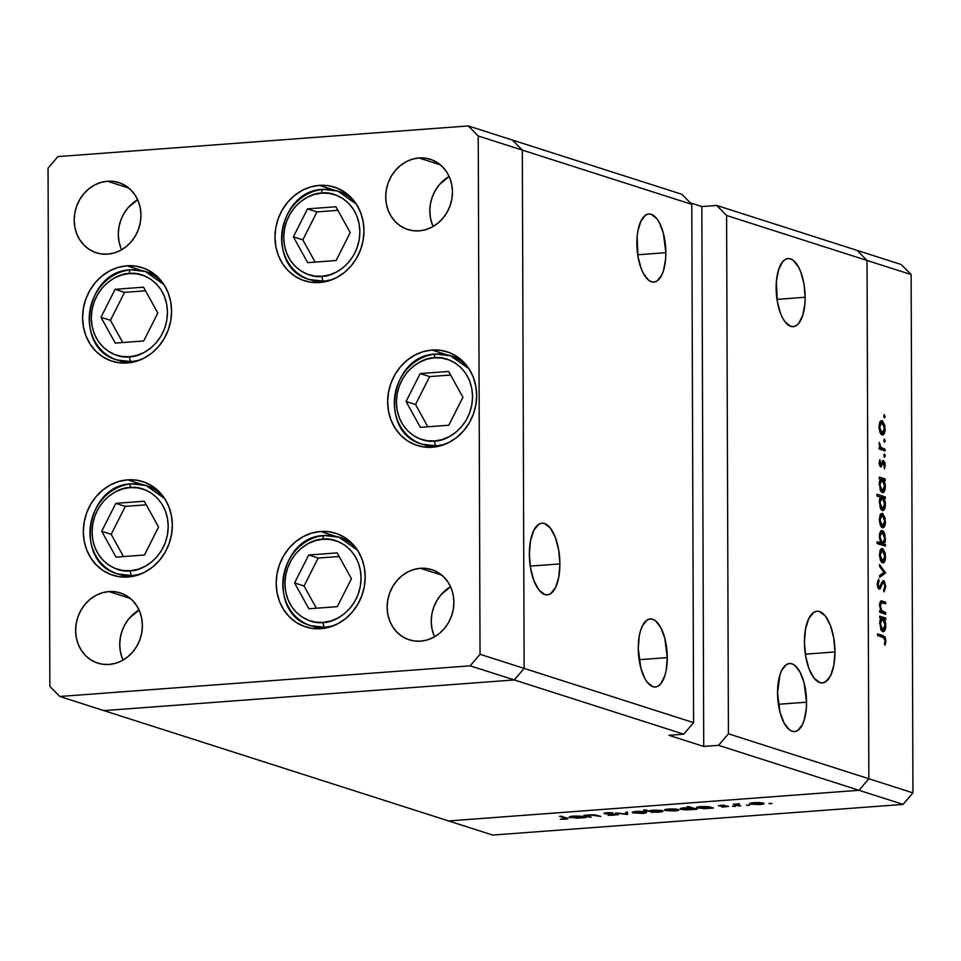 <?xml version="1.0" encoding="UTF-8"?>
<svg xmlns="http://www.w3.org/2000/svg" width="961" height="961" viewBox="0 0 961 961"><rect width="100%" height="100%" fill="white"/><g stroke="black" fill="none" stroke-linecap="round" stroke-linejoin="round"><path stroke-width="1.44" d="M127.657 479.839A49.155 44.002 107.8 0 1 142.817 481.605A49.155 44.002 107.8 0 1 171.683 533.547A49.155 44.002 107.8 0 1 127.993 577.02L119.308 576.732L110.947 574.594L103.235 570.678L96.472 565.14L90.911 558.185L86.778 550.088L84.208 541.163L83.319 531.745L84.148 522.207L86.646 512.898L90.73 504.201L96.232 496.417L102.959 489.87L110.635 484.8L118.972 481.413L127.657 479.839L136.342 480.116L144.691 482.266L152.403 486.182L159.166 491.72L164.727 498.663L168.872 506.759L171.43 515.685L172.319 525.102L171.502 534.64L169.004 543.95L164.92 552.659L159.406 560.431L152.691 566.978L145.015 572.047L136.666 575.435L127.993 577.02A49.155 44.002 107.8 0 1 112.833 575.243A49.155 44.002 107.8 0 1 83.967 523.301A49.155 44.002 107.8 0 1 127.657 479.839L142.348 484.536L127.657 479.839M126.912 265.813A49.155 44.002 107.8 0 1 142.06 267.578A49.155 44.002 107.8 0 1 170.938 319.52A49.155 44.002 107.8 0 1 127.248 362.994L118.563 362.705L110.203 360.567L102.491 356.651L95.728 351.113L90.166 344.158L86.022 336.074L83.463 327.148L82.574 317.731L83.403 308.181L85.901 298.883L89.986 290.174L95.487 282.402L102.214 275.855L109.89 270.786L118.227 267.398L126.912 265.813L135.597 266.101L143.946 268.239L151.658 272.155L158.421 277.693L163.983 284.648L168.127 292.733L170.686 301.658L171.575 311.076L170.758 320.626L168.259 329.923L164.175 338.632L158.661 346.416L151.946 352.963L144.258 358.021L135.921 361.408L127.248 362.994A49.155 44.002 107.8 0 1 112.089 361.228A49.155 44.002 107.8 0 1 83.211 309.286A49.155 44.002 107.8 0 1 126.912 265.813L141.591 270.521L126.912 265.813M319.304 185.365A49.155 44.002 107.8 0 1 334.464 187.131A49.155 44.002 107.8 0 1 363.342 239.073A49.155 44.002 107.8 0 1 319.641 282.546L310.968 282.258L302.607 280.119L294.895 276.203L288.132 270.666L282.57 263.722L278.426 255.626L275.867 246.701L274.978 237.283L275.795 227.733L278.294 218.435L282.378 209.726L287.892 201.954L294.607 195.407L302.295 190.338L310.631 186.951L319.304 185.365L327.989 185.653L336.35 187.791L344.062 191.707L350.825 197.245L356.387 204.2L360.531 212.297L363.09 221.222L363.979 230.628L363.162 240.178L360.651 249.476L356.567 258.185L351.065 265.969L344.338 272.516L336.662 277.573L328.326 280.96L319.641 282.546A49.155 44.002 107.8 0 1 304.493 280.78A49.155 44.002 107.8 0 1 275.615 228.838A49.155 44.002 107.8 0 1 319.304 185.365L333.996 190.074L319.304 185.365M431.994 350.056A49.155 44.002 107.8 0 1 447.141 351.834A49.155 44.002 107.8 0 1 476.019 403.776A49.155 44.002 107.8 0 1 432.33 447.237L423.645 446.961L415.284 444.811L407.572 440.895L400.809 435.357L395.247 428.414L391.115 420.317L388.544 411.392L387.655 401.974L388.484 392.436L390.983 383.127L395.067 374.418L400.569 366.646L407.296 360.099L414.972 355.029L423.308 351.642L431.994 350.056L440.679 350.345L449.027 352.483L456.739 356.399L463.502 361.937L469.064 368.892L473.208 376.988L475.767 385.914L476.656 395.331L475.839 404.869L473.341 414.179L469.256 422.876L463.743 430.66L457.028 437.207L449.34 442.264L441.003 445.664L432.33 447.237A49.155 44.002 107.8 0 1 417.17 445.472A49.155 44.002 107.8 0 1 388.292 393.529A49.155 44.002 107.8 0 1 431.994 350.056L446.673 354.765L431.994 350.056M320.518 531.493A49.155 44.002 107.8 0 1 335.677 533.271A49.155 44.002 107.8 0 1 364.543 585.213A49.155 44.002 107.8 0 1 320.854 628.674L312.169 628.398L303.808 626.248L296.108 622.344L289.333 616.794L283.783 609.851L279.639 601.754L277.068 592.829L276.179 583.411L277.008 573.873L279.507 564.563L283.591 555.854L289.093 548.082L295.82 541.536L303.496 536.466L311.832 533.079L320.518 531.493L329.203 531.781L337.563 533.92L345.263 537.836L352.026 543.385L357.588 550.329L361.732 558.425L364.303 567.35L365.192 576.768L364.363 586.306L361.865 595.616L357.78 604.325L352.267 612.097L345.552 618.644L337.876 623.713L329.539 627.101L320.854 628.674A49.155 44.002 107.8 0 1 305.694 626.908A49.155 44.002 107.8 0 1 276.828 574.966A49.155 44.002 107.8 0 1 320.518 531.493L335.209 536.202L320.518 531.493M107.452 181.245A36.866 32.998 107.8 0 1 118.816 182.566A36.866 32.998 107.8 0 1 140.474 221.523A36.866 32.998 107.8 0 1 107.704 254.124L101.181 253.92L94.923 252.311L89.133 249.367L84.063 245.223L79.895 240.01L76.784 233.931L74.862 227.24L74.201 220.177L74.814 213.018L76.688 206.038L79.751 199.516L83.883 193.678L88.929 188.776L94.683 184.968L100.941 182.434L107.452 181.245L113.963 181.461L120.233 183.058L126.011 186.002L131.08 190.158L135.249 195.371L138.36 201.438L140.282 208.129L140.955 215.192L140.33 222.351L138.456 229.331L135.393 235.865L131.261 241.691L126.227 246.605L120.461 250.401L114.215 252.947L107.704 254.124A36.866 32.998 107.8 0 1 96.328 252.803A36.866 32.998 107.8 0 1 74.682 213.847A36.866 32.998 107.8 0 1 107.452 181.245L128.834 188.092L107.452 181.245M420.389 568.287A36.866 32.998 107.8 0 1 431.753 569.621A36.866 32.998 107.8 0 1 453.412 608.577A36.866 32.998 107.8 0 1 420.642 641.179L414.131 640.963L407.86 639.353L402.07 636.422L397.001 632.266L392.833 627.053L389.722 620.986L387.8 614.283L387.139 607.232L387.751 600.072L389.625 593.093L392.689 586.558L396.821 580.732L401.866 575.819L407.62 572.023L413.879 569.477L420.389 568.287L426.9 568.504L433.171 570.113L438.949 573.044L444.018 577.201L448.198 582.414L451.298 588.48L453.22 595.183L453.892 602.235L453.268 609.394L451.394 616.373L448.331 622.908L444.198 628.734L439.165 633.647L433.399 637.443L427.152 639.99L420.642 641.179A36.866 32.998 107.8 0 1 409.266 639.846A36.866 32.998 107.8 0 1 387.619 600.889A36.866 32.998 107.8 0 1 420.389 568.287L441.784 575.134L420.389 568.287M418.948 157.976A36.866 32.998 107.8 0 1 430.324 159.298A36.866 32.998 107.8 0 1 451.97 198.254A36.866 32.998 107.8 0 1 419.212 230.856L412.689 230.64L406.431 229.042L400.641 226.099L395.572 221.943L391.403 216.73L388.292 210.663L386.37 203.972L385.709 196.909L386.322 189.749L388.196 182.77L391.259 176.235L395.391 170.409L400.437 165.496L406.191 161.7L412.449 159.154L418.948 157.976L425.471 158.181L431.729 159.79L437.519 162.721L442.589 166.878L446.757 172.091L449.868 178.169L451.79 184.86L452.451 191.924L451.838 199.083L449.964 206.05L446.901 212.585L442.769 218.423L437.723 223.324L431.969 227.132L425.711 229.667L419.212 230.856A36.866 32.998 107.8 0 1 407.836 229.535A36.866 32.998 107.8 0 1 386.19 190.578A36.866 32.998 107.8 0 1 418.948 157.976L440.342 164.824L418.948 157.976M108.881 591.568A36.866 32.998 107.8 0 1 120.245 592.889A36.866 32.998 107.8 0 1 141.904 631.845A36.866 32.998 107.8 0 1 109.134 664.447L102.623 664.231L96.352 662.634L90.574 659.69L85.493 655.534L81.325 650.321L78.213 644.254L76.291 637.563L75.631 630.5L76.243 623.341L78.117 616.361L81.18 609.839L85.313 604.001L90.358 599.087L96.112 595.291L102.371 592.745L108.881 591.568L115.392 591.772L121.663 593.381L127.441 596.325L132.51 600.469L136.69 605.682L139.789 611.761L141.711 618.452L142.384 625.515L141.76 632.674L139.886 639.654L136.822 646.176L132.69 652.014L127.657 656.928L121.891 660.724L115.644 663.258L109.134 664.447A36.866 32.998 107.8 0 1 97.77 663.126A36.866 32.998 107.8 0 1 76.111 624.169A36.866 32.998 107.8 0 1 108.881 591.568L130.276 598.415L108.881 591.568M524.141 668.412L522.328 150.108L512.405 140.054L468.295 125.927L57.9 156.595L48.05 168.127L49.864 686.43L59.786 696.485L470.181 665.829L480.032 654.285L478.23 135.994L468.295 125.927L681.854 194.29L691.788 204.357L693.59 722.648L480.032 654.285L470.181 665.829L514.291 679.944L524.141 668.412L522.328 150.108L512.405 140.054L522.328 150.108L478.23 135.994L691.788 204.357L522.328 150.108L512.405 140.054L681.854 194.29L691.788 204.357L693.59 722.648L524.141 668.412L522.328 150.108L524.141 668.412L514.291 679.944L524.141 668.412L480.032 654.285L478.23 135.994L468.295 125.927L57.9 156.595L48.05 168.127L49.864 686.43L59.786 696.485L103.884 710.611L514.291 679.944L470.181 665.829L59.786 696.485L103.884 710.611L514.291 679.944L683.739 734.192L693.59 722.648L683.739 734.192L514.291 679.944L524.141 668.412M120.894 248.058L118.972 241.355L118.299 234.304L118.924 227.144L120.798 220.165L123.861 213.63L127.981 207.804L137.639 199.732A36.866 32.998 -72.2 0 0 121.615 249.764M122.323 658.369L120.401 651.678L119.729 644.615L120.353 637.455L122.227 630.488L125.29 623.953L129.423 618.115L139.069 610.043A36.866 32.998 -72.2 0 0 123.044 660.087M432.402 224.778L430.48 218.087L429.807 211.024L430.42 203.864L432.306 196.885L435.357 190.362L439.489 184.524L449.135 176.452A36.866 32.998 -72.2 0 0 433.123 226.496M433.831 635.101L431.909 628.41L431.237 621.347L431.861 614.187L433.735 607.208L436.799 600.673L440.931 594.847L450.577 586.775A36.866 32.998 -72.2 0 0 434.552 636.807M636.855 243.397A34.14 14.319 -94.3 0 1 648.819 213.991A34.14 14.319 -94.3 0 1 665.865 252.683L637.696 254.785L665.865 252.683L663.354 233.151L659.318 222.556L656.795 218.64L651.246 214.291L648.411 214.039L645.696 215.084L641.011 220.898L637.912 230.832L637.107 236.899L637.996 256.659L641.179 268.612L643.402 273.513L648.639 280.228L651.474 281.777L654.309 282.041L657.024 280.984L661.697 275.182L663.486 270.642L665.613 259.182L665.865 252.683A34.14 14.319 -94.3 0 1 653.9 282.078A34.14 14.319 -94.3 0 1 636.855 243.397M638.26 648.315A34.14 14.319 -94.3 0 1 650.225 618.92A34.14 14.319 -94.3 0 1 667.282 657.6L639.113 659.702L667.282 657.6L664.772 638.068L660.736 627.485L655.486 620.77L652.651 619.22L649.828 618.956L647.113 620.001L642.428 625.815L640.639 630.356L639.317 635.75L638.26 648.315L640.771 667.847L644.807 678.43L647.33 682.358L652.891 686.707L655.714 686.959L658.429 685.914L660.928 683.595L664.904 675.571L666.225 670.165L667.282 657.6A34.14 14.319 -94.3 0 1 655.318 687.007A34.14 14.319 -94.3 0 1 638.26 648.315M777.533 692.893A34.14 14.319 -94.3 0 1 789.498 663.498A34.14 14.319 -94.3 0 1 806.555 702.191L778.386 704.293L806.555 702.191L804.045 682.658L800.008 672.063L794.759 665.348L791.924 663.799L789.101 663.546L786.386 664.592L781.701 670.394L779.924 674.934L777.533 692.893L780.044 712.425L784.08 723.02L789.329 729.735L792.164 731.285L794.987 731.549L797.702 730.492L802.387 724.69L804.177 720.149L806.303 708.677L806.555 702.191A34.14 14.319 -94.3 0 1 794.591 731.585A34.14 14.319 -94.3 0 1 777.533 692.893M776.128 287.976A34.14 14.319 -94.3 0 1 788.092 258.581A34.14 14.319 -94.3 0 1 805.138 297.261L776.981 299.364L805.138 297.261L803.997 284L800.813 272.047L798.591 267.146L793.354 260.431L790.519 258.881L787.684 258.617L784.969 259.674L782.47 261.981L778.506 270.017L776.38 281.489L777.281 301.249L780.452 313.202L782.674 318.103L785.185 322.019L790.747 326.368L793.582 326.62L796.297 325.575L798.795 323.256L802.759 315.232L804.886 303.76L805.138 297.261A34.14 14.319 -94.3 0 1 793.173 326.668A34.14 14.319 -94.3 0 1 776.128 287.976M834.965 651.954L805.318 654.177L834.965 651.954L833.764 637.996L830.412 625.407L825.427 616.121L819.565 611.544L816.598 611.28L813.739 612.373L808.802 618.488L805.534 628.962L804.417 642.176A35.941 15.076 -94.3 0 1 817.018 611.232A35.941 15.076 -94.3 0 1 834.965 651.954A35.941 15.076 -94.3 0 1 822.376 682.911A35.941 15.076 -94.3 0 1 804.417 642.176L805.63 656.147L808.982 668.736L813.967 678.022L819.817 682.598L822.796 682.863L825.655 681.757L830.58 675.643L833.848 665.18L834.965 651.954M559.903 563.903L530.244 566.125L559.903 563.903L558.689 549.944L555.338 537.355L550.353 528.069L544.503 523.493L541.524 523.216L538.665 524.322L533.739 530.436L530.472 540.911L529.355 554.125A35.941 15.076 -94.3 0 1 541.944 523.18A35.941 15.076 -94.3 0 1 559.903 563.903A35.941 15.076 -94.3 0 1 547.302 594.859A35.941 15.076 -94.3 0 1 529.355 554.125L530.556 568.095L533.908 580.684L538.893 589.97L544.755 594.547L547.722 594.811L550.581 593.706L555.518 587.591L558.785 577.129L559.903 563.903M867.038 260.455L868.852 778.746L728.414 733.796L726.6 215.492L867.038 260.455L857.116 250.389L716.678 205.438L701.842 206.543L690.298 202.855L701.842 206.543L716.678 205.438L857.116 250.389L867.038 260.455L726.6 215.492L716.678 205.438L726.6 215.492L728.414 733.796L718.564 745.34L858.99 790.29L868.852 778.746L867.038 260.455L868.852 778.746L728.414 733.796L718.564 745.34L703.728 746.445L668.904 735.297L683.739 734.192L668.904 735.297L703.728 746.445L701.842 206.543L703.728 746.445L718.564 745.34L858.99 790.29L868.852 778.746L912.95 792.873L911.136 274.57L867.038 260.455L868.852 778.746L858.99 790.29L448.595 820.946L858.99 790.29L448.595 820.946L858.99 790.29L903.1 804.405L858.99 790.29L868.852 778.746L912.95 792.873L903.1 804.405L492.705 835.073L903.1 804.405L912.95 792.873L911.136 274.57L901.214 264.515L911.136 274.57L867.038 260.455L857.116 250.389L901.214 264.515L857.116 250.389L867.038 260.455M103.884 710.611L514.291 679.944L103.884 710.611L448.595 820.946L103.884 710.611M448.595 820.946L492.705 835.073L448.595 820.946M587.736 815.949L590.462 814.844L594.895 814.892L600.781 816.454L590.006 814.868L583.747 815.384L589.682 817.282L583.747 815.384L590.006 814.868L595.784 815L600.781 816.454L591.039 815.084L587.664 815.829L591.231 817.162L587.736 815.949L587.651 815.156M605.838 813.523L607.352 812.682L611.773 812.754L606.691 812.718L604.325 813.643L616.301 814.111L614.295 815.192L608.085 815.288L618.343 814.7L608.085 815.288L616.542 814.628L604.962 813.799L603.964 813.246L606.295 812.754L612.674 812.814L606.223 813.607L617.863 814.387L605.838 813.523L605.622 812.826M627.629 814.447L615.701 812.994L625.899 813.943L625.779 812.237L627.449 812.117L627.629 814.447L627.449 812.117L625.779 812.237L625.899 813.943L615.701 812.994L627.401 814.46L627.389 812.117L627.629 814.447M632.879 812.886L632.218 812.285L633.948 811.685L642.128 811.36L646.453 812.117L644.795 813.126L632.879 812.886L642.489 813.378C646.321 813.03 647.486 812.538 645.972 811.913L636.338 811.408L632.506 812.081L632.879 812.886L632.506 812.081M665.048 810.483L664.387 809.883L666.117 809.282L673.601 808.922L678.622 809.715L676.964 810.724L665.048 810.483L674.658 810.976C678.49 810.628 679.655 810.135 678.142 809.51L668.52 809.006L664.676 809.679L665.048 810.483L664.676 809.679M707.092 806.603L713.482 808.033L704.113 808.682L696.617 807.444L707.092 806.603L700.773 806.603C696.929 806.952 695.728 807.444 697.193 808.069L713.482 808.033L707.092 806.603M771.166 803.768L768.992 803.468L771.935 803.444M750.253 804.117L749.592 803.516L751.31 802.915L758.794 802.555L763.827 803.348L762.169 804.357L750.253 804.117L759.863 804.609C763.695 804.261 764.848 803.768 763.346 803.144L753.712 802.639L749.88 803.312L750.253 804.117L749.88 803.312M748.763 805.438L746.577 805.15L749.52 805.114M737.027 804.681L739.381 803.792L733.291 804.213L739.225 806.111L733.291 804.213L739.381 803.792L736.943 804.597L740.775 805.991L736.895 803.937M734.781 806.483L732.654 806.171L735.549 806.159M726.768 806.411L721.879 807.132L728.294 806.291L720.294 805.738L724.486 805.162L718.408 805.534L724.486 805.162L720.294 805.738L728.57 806.399L721.879 807.132L726.768 806.411L718.768 805.871L726.972 806.063M690.731 807.841L687.187 806.711L688.737 806.591L697.073 809.258L686.274 809.907L681.109 809.39L680.088 808.886L680.58 808.453L690.731 807.841L684.352 807.829C680.508 808.177 679.319 808.669 680.772 809.294L697.073 809.258L688.737 806.591L687.187 806.711L690.731 807.841M652.483 812.153L645.251 809.847L648.723 810.952L654.045 810.111L661.216 810.411L663.066 811.096L661.108 811.901L652.483 812.153L658.802 812.165C662.658 811.805 663.847 811.312 662.381 810.688L652.699 810.195L648.723 810.952L643.702 809.955L652.483 812.153M579.747 816.117L586.138 817.547L576.768 818.195L569.26 816.958L579.747 816.117L573.417 816.117C569.573 816.466 568.383 816.958 569.837 817.583L586.138 817.547L579.747 816.117M564.696 818.904L566.101 818.496L559.59 816.321L561.152 816.201L567.999 818.628L560.335 819.192L565.44 819.18C568.335 818.856 568.732 818.448 566.63 817.967L559.59 816.321L564.996 817.439L566.125 818.556L564.696 818.904M881.477 602.643L885.622 603.772L885.622 602.079L880.048 602.247L885.622 602.079L880.66 601.25L882.582 601.105C880.841 600.193 879.844 601.586 879.591 605.31L880.793 610.932L879.723 610.595L879.723 612.289L885.658 614.187L885.658 612.493L881.369 612.818L885.658 612.493L885.658 614.187L879.723 612.289L879.723 610.595L880.793 610.932L879.591 605.31L881.009 601.009L885.622 602.079L885.622 603.772L881.225 602.739L880.324 605.838L881.585 610.667L885.658 612.493L881.91 611.04L880.324 605.838L881.597 602.631L879.88 602.751M883.555 580.6L879.099 587.411L877.837 587.495L879.099 587.411L878.066 584.312L877.249 584.372L878.066 584.312L879.099 580.949L877.621 581.057L879.099 580.949L878.594 579.255L877.237 583.856L879.147 589.117L880.372 588.456L878.45 588.6L880.372 588.456L881.477 585.705L880.42 585.79L881.477 585.705L882.751 582.714L881.465 582.81L883.555 582.294L884.937 586.438L883.603 590.15L884.024 591.88L885.778 586.703L882.931 580.648L884.216 581.045L885.778 586.703L884.024 591.88L883.603 590.15L884.937 586.102L883.844 582.474L882.751 582.714L879.795 589.045L878.054 587.976L877.273 584.756L878.594 579.255L879.099 580.949L878.078 584.817L879.099 587.411L883.219 580.564M885.513 572.768L879.603 577.405L879.591 575.567L883.904 572.372L879.567 566.401L879.555 564.563L885.513 572.768L879.555 564.563L879.567 566.401L883.904 572.372L879.591 575.567L879.603 577.405L885.513 573.008L882.763 573.212L885.513 572.768M882.534 562.858C884.42 563.05 885.429 560.996 885.562 556.683L884.829 556.731L885.562 556.683L882.486 548.563L880.384 549.776L879.423 554.713L880.42 560.287L882.534 562.858L881.405 562.017L879.483 556.203L880.156 550.233L881.345 548.671L882.787 548.683L885.213 553.188L885.369 559.362L883.063 562.93M882.414 527.721C884.288 527.925 885.297 525.871 885.441 521.547L884.709 521.607L885.441 521.547L882.366 513.438L880.252 514.652L879.291 519.589L880.3 525.162L882.414 527.721L881.273 526.892L879.363 521.078L880.036 515.096L881.225 513.534L882.666 513.558L885.093 518.051L885.237 524.238L882.943 527.793M882.258 492.585C884.144 492.777 885.165 490.711 885.321 486.374L884.588 486.434L885.321 486.374L884.168 480.38L883.159 480.452L885.201 480.704L885.189 479.01L880.24 479.383L885.189 479.01L879.255 477.112L879.255 478.806L880.36 479.155L879.255 478.806L879.255 477.112L885.189 479.01L885.201 480.704L884.168 480.38L885.249 484.752L885.105 489.065L883.447 492.44L881.657 492.26L880.3 490.29L879.327 482.002L880.36 479.155L879.171 484.356L882.811 492.657M884.396 414.623L883.724 415.981L884.408 417.771L885.081 416.413L883.76 416.509L885.081 416.413L884.661 417.747L884.024 417.386L884.132 414.659L885.081 416.413L884.264 414.611M882.09 434.937C883.964 435.141 884.973 433.087 885.117 428.762L884.384 428.822L885.117 428.762L882.042 420.642L879.928 421.867L878.979 426.792L879.976 432.378L882.09 434.937L880.949 434.108L879.039 428.282L879.711 422.311L880.901 420.75L882.342 420.774L884.769 425.267L884.913 431.453L882.618 435.009M884.48 439.093L883.808 440.45L884.492 442.24L885.165 440.883L883.844 440.979L885.165 440.883L884.625 442.252L883.82 440.763L884.348 439.081L885.165 440.883L884.348 439.081M885.081 449.207L885.093 450.901L879.159 449.003L879.147 447.309L880.024 447.586L879.231 442.492L880.829 447.394L885.081 449.207L881.057 447.61L879.231 442.492L880.024 447.586L879.147 447.309L879.159 449.003L885.093 450.901L885.081 449.207L880.793 449.532L885.081 449.207M884.528 454.109L883.856 455.466L884.54 457.268L885.213 455.91L883.892 456.007L885.213 455.91L884.276 457.064L884.048 454.421L884.793 454.313L885.201 455.598L884.396 454.097M880.672 466.914L879.123 463.634L879.928 459.658L880.48 465.124L883.039 460.571L884.961 462.818L884.456 468.848L883.652 462.313L880.672 466.914L883.555 462.265L884.456 468.848L885.249 465.16L883.519 460.559L880.636 465.208L879.928 459.658L879.099 462.926L880.672 466.914L881.585 466.578L880.252 466.674L881.585 466.578M882.318 510.519C884.204 510.711 885.225 508.633 885.381 504.309L884.649 504.357L885.381 504.309L884.228 498.303L883.219 498.375L885.261 498.627L885.249 496.933L880.336 497.305L885.249 496.933L876.925 494.266L876.925 495.96L880.468 497.101L876.925 495.96L876.925 494.266L885.249 496.933L885.261 498.627L884.228 498.303L885.309 502.687L885.165 507L883.507 510.375L881.717 510.195L880.144 507.66L879.543 499.227L880.468 497.101L879.231 502.279L882.871 510.591M882.414 530.628L881.345 530.712L882.414 530.628C880.528 530.448 879.519 532.514 879.363 536.851L880.564 542.857L877.093 543.121L880.564 542.857L877.081 541.752L877.093 543.445L885.429 546.112L885.417 544.419L880.024 544.382L885.417 544.419L885.429 546.112L877.093 543.445L877.081 541.752L880.564 542.857L879.411 535.457L880.24 532.046L881.814 530.568L883.603 531.553L884.913 534.448L885.045 542.569L885.501 538.869L881.862 530.556M882.739 631.641C884.625 631.833 885.646 629.767 885.802 625.431L885.069 625.491L885.802 625.431L884.649 619.437L883.639 619.509L885.682 619.761L885.67 618.067L880.732 618.44L885.67 618.067L879.735 616.169L879.747 617.863L880.841 618.211L879.747 617.863L879.735 616.169L885.67 618.067L885.682 619.761L884.649 619.437L885.73 623.809L885.586 628.122L883.928 631.497L882.138 631.317L880.781 629.347L879.808 621.058L880.841 618.211L879.663 623.413L883.303 631.713M885.129 640.591L884.204 637.84L877.621 635.569L877.609 633.876L885.033 636.867L885.958 640.951L885.045 645.203L884.408 644.002L885.129 640.591L884.408 644.002L885.045 645.203L885.958 640.951L883.099 635.629L877.609 633.876L877.621 635.569L883.027 637.299L885.129 640.591M879.663 422.432L881.621 422.287L880.216 423.801L879.699 427.032L882.054 422.347L884.384 428.534L882.09 433.243L880.456 433.363L882.09 433.243L879.699 427.032L878.979 427.092L879.699 427.032L880.769 431.921L882.546 433.291L884.024 431.453L884.348 427.465L883.712 424.45L882.054 422.347M880.504 433.447L882.09 433.243M879.147 447.658L880.024 447.586L879.147 447.658M879.039 443.694L879.868 443.634L879.039 443.694M879.063 444.511L879.759 444.462L879.063 444.511M879.147 447.754L881.057 447.61L879.147 447.754M879.159 448.859L883.087 448.571L879.159 448.859M879.351 461.052L880.444 460.968L879.351 461.052M879.099 463.214L879.832 463.154L879.099 463.214M879.447 465.292L880.769 465.22M883.519 460.559L882.594 460.92M884.516 465.22L885.249 465.16L884.516 465.22M883.255 462.289L881.982 462.385M881.357 464.523L882.378 464.451L881.357 464.523M879.952 479.839L881.802 479.695L880.264 481.581L879.904 484.572L882.246 479.755L884.588 486.086L882.258 490.891L880.648 491.011L882.258 490.891L879.904 484.572L879.183 484.62L879.904 484.572L880.588 488.705L882.03 490.795L883.615 490.278L884.42 488.14L884.204 482.866L882.246 479.755M880.696 491.083L882.258 490.891M880.072 497.762L881.862 497.63L880.624 498.759L879.964 502.495L882.306 497.69L884.649 504.008L882.318 508.825L880.72 508.946L882.318 508.825L879.964 502.495L879.243 502.543L879.964 502.495L880.648 506.627L882.09 508.717L883.676 508.201L884.48 506.063L884.264 500.801L882.306 497.69M880.756 509.018L882.318 508.825M880.024 519.829L882.366 515.132L884.709 521.318L882.414 526.027L880.781 526.16L882.414 526.027L880.024 519.829L879.303 519.877L880.024 519.829L881.501 525.343L883.303 525.907L884.709 521.859L883.676 516.453L882.606 515.228L881.261 515.396L880.024 519.829M879.988 515.228L882.366 515.132M880.817 526.232L882.414 526.027M885.417 544.419L881.129 544.743L885.417 544.419M884.769 538.929L885.501 538.869L884.769 538.929M879.375 544.431L879.892 543.518M884.769 538.653L882.438 543.47L878.15 543.782L882.438 543.47L880.084 537.127L879.363 537.175L882.426 532.322L884.769 538.653L883.736 533.715L881.525 532.478L880.096 536.586L881.117 542.124L882.438 543.47L883.76 542.977L884.769 538.653M877.934 543.89L882.438 543.47M880.072 532.43L882.426 532.322M880.144 554.953L882.498 550.257L884.841 556.455L882.534 561.164L880.901 561.284L882.534 561.164L880.144 554.953L879.423 555.002L880.144 554.953L881.621 560.467L883.423 561.044L884.829 556.984L883.796 551.578L882.727 550.353L881.381 550.533L880.144 554.953M880.108 550.353L882.498 550.257M880.949 561.356L882.534 561.164M885.778 586.703L884.937 586.775L885.778 586.703M883.171 582.33L881.621 582.438M882.751 582.714L883.555 582.294M879.147 589.117L880.372 588.456M877.861 587.543L879.099 587.411M882.582 601.105L881.417 600.925M879.615 605.886L880.324 605.838L879.615 605.886M879.723 611.196L881.91 611.04L879.723 611.196M879.723 612.085L883.507 611.809L879.723 612.085M880.384 623.629L882.727 618.812L885.081 625.143L882.739 629.948L881.141 630.068L882.739 629.948L880.384 623.629L879.663 623.677L880.384 623.629L881.429 628.566L883.267 629.972L885.033 626.2L884.048 620.145L882.727 618.812L881.573 619.112L880.384 623.629M880.432 618.896L882.727 618.812M881.177 630.14L882.739 629.948M878.81 635.954L883.099 635.629L878.81 635.954M885.117 641.011L885.958 640.951L885.117 641.011M769.809 803.336L769.052 803.66M764.043 803.6L763.346 803.144M761.797 803.264L751.442 803.444L758.109 804.441L762.157 803.408L759.118 804.381L751.802 804.009L754.433 802.591L761.785 802.819L762.325 803.612L762.325 802.903M751.802 804.009L751.262 802.928M747.406 805.006L746.637 805.33M739.225 806.111L739.225 805.498L739.225 806.111M733.423 806.051L732.666 806.375M720.257 805.726L721.134 805.366M711.933 807.54L711.933 808.153L711.933 807.54M710.9 807.204L710.912 807.817L710.9 807.204M697.181 807.156L697.193 808.069L697.181 807.156M696.497 807.624L697.193 808.069M708.978 807.204L698.599 807.312L698.755 807.961L701.53 806.543L708.978 807.204L708.978 806.591L709.53 807.564L706.203 808.333L698.755 807.961L698.239 806.892M695.512 808.766L695.512 809.378L695.512 808.766M694.491 808.429L694.491 809.042L694.491 808.429M680.772 808.381L680.772 809.294L680.772 808.381M680.088 808.85L680.772 809.294M692.557 808.429L681.998 808.633L689.277 809.594L692.773 808.501L689.782 809.558L682.334 809.186L685.109 807.781L692.557 808.429L692.557 807.817L693.109 808.79L693.109 807.997M682.334 809.186L681.829 808.129M678.838 809.967L678.142 809.51M676.592 809.63L666.237 809.811L672.916 810.808L676.964 809.775L673.925 810.748L666.61 810.375L669.24 808.958L676.592 809.174L677.121 809.979L677.121 809.27M666.61 810.375L666.057 809.294M652.026 811.841L652.026 812.622L652.026 811.841M663.078 811.132L662.381 810.688M650.597 811.552L657.024 811.985L661.312 811.072L660.832 810.351L650.933 810.76L650.056 811.24L650.597 811.552L653.396 810.423L660.832 810.796L658.057 811.925L650.597 811.552L650.056 810.519M646.669 812.369L645.972 811.913M644.423 812.033L634.068 812.213L640.735 813.21L644.795 812.177L641.756 813.15L634.44 812.778L637.059 811.36L644.423 811.589L644.951 812.381L644.951 811.673M634.44 812.778L633.888 811.697M625.887 812.237L625.899 813.943L625.887 812.237M589.682 817.282L589.682 816.67L589.682 817.282M584.576 817.054L584.576 817.667L584.576 817.054M583.555 816.718L583.555 817.33L583.555 816.718M569.837 816.67L569.837 817.583L569.837 816.67M569.152 817.138L569.837 817.583M581.621 816.718L575.747 816.261L570.942 817.006L578.342 817.883L581.813 817.367L581.621 816.718L578.846 817.847L571.399 817.475L574.173 816.057L581.621 816.718L581.621 816.105L582.174 817.078L582.174 816.285M571.399 817.475L570.894 816.418M567.999 818.604L566.63 817.967M698.755 807.961L707.152 808.249L709.458 807.684L709.53 806.772M127.813 362.946A46.428 41.551 107.8 0 1 125.35 361.6M129.543 356.723C118.407 359.222 91.956 348.723 91.319 317.995C91.739 287.183 118.107 272.732 129.254 273.573A4.373 1.838 -94.3 0 1 130.756 269.813A4.373 1.838 -94.3 0 1 131.092 269.849A46.428 41.551 107.8 0 1 145.411 271.519A46.428 41.551 107.8 0 1 163.947 284.588L145.411 271.519L131.092 269.849A4.373 1.838 85.7 0 0 130.756 269.813A4.373 1.838 85.7 0 0 129.254 273.573L136.678 273.825L143.838 275.651L150.433 279.002L156.211 283.735L160.968 289.681L164.511 296.613L166.709 304.253L167.466 312.301L166.77 320.469L164.631 328.434L161.136 335.882L156.427 342.536L150.673 348.134L144.102 352.471L136.967 355.366L129.543 356.723L122.107 356.471L114.96 354.645L108.365 351.294L102.575 346.549L97.818 340.614L94.274 333.683L92.088 326.043L91.319 317.995L92.028 309.826L94.166 301.862L97.662 294.414L102.371 287.759L108.125 282.162L114.695 277.825L121.831 274.93L129.254 273.573C140.378 271.074 166.842 281.573 167.466 312.301C167.058 343.113 140.69 357.552 129.543 356.723A4.373 1.838 85.7 0 0 131.417 361.636A4.373 1.838 -94.3 0 1 129.543 356.723M154.997 274.594L145.411 271.519L130.78 269.813C85.036 270.497 72.94 348.591 117.098 359.967L131.417 361.636A46.428 41.551 107.8 0 1 117.098 359.967A46.428 41.551 107.8 0 1 89.829 310.908A46.428 41.551 107.8 0 1 131.092 269.849M133.026 362.153L131.417 361.636L133.026 362.153M139.777 360.087A46.428 41.551 107.8 0 1 131.417 361.636L139.777 360.087M115.272 343.089L143.706 340.975L157.832 313.022L143.513 287.195L115.092 289.321L100.965 317.274L115.272 343.089L100.965 317.274L115.092 289.321L124.558 292.36L110.431 320.301L100.965 317.274L110.431 320.301L122.756 342.536L110.431 320.301L124.558 292.36L115.092 289.321L143.513 287.195L157.832 313.022L143.706 340.975L115.272 343.089M153.087 274.978A46.428 41.551 107.8 0 1 155.874 275.314M145.507 290.787L124.558 292.36L145.507 290.787M128.57 576.972A46.428 41.551 107.8 0 1 126.095 575.627M130.288 570.738C119.164 573.249 92.7 562.75 92.076 532.01C92.484 501.21 118.852 486.759 129.999 487.599A4.373 1.838 -94.3 0 1 131.513 483.839A4.373 1.838 -94.3 0 1 131.837 483.876A46.428 41.551 107.8 0 1 146.156 485.545A46.428 41.551 107.8 0 1 164.691 498.603L146.156 485.545L131.837 483.876A4.373 1.838 85.7 0 0 131.513 483.839A4.373 1.838 85.7 0 0 129.999 487.599L137.435 487.84L144.582 489.678L151.177 493.017L156.967 497.762L161.724 503.708L165.268 510.627L167.454 518.267L168.223 526.328L167.514 534.484L165.376 542.448L161.88 549.896L157.172 556.551L151.418 562.149L144.847 566.485L137.711 569.392L130.288 570.738L122.864 570.498L115.704 568.66L109.11 565.32L103.32 560.575L98.563 554.629L95.019 547.71L92.833 540.07L92.076 532.01L92.773 523.853L94.911 515.889L98.406 508.441L103.115 501.786L108.869 496.188L115.44 491.852L122.576 488.945L129.999 487.599C141.135 485.089 167.586 495.588 168.223 526.328C167.803 557.128 141.435 571.579 130.288 570.738A4.373 1.838 85.7 0 0 132.162 575.651A4.373 1.838 -94.3 0 1 130.288 570.738M155.754 488.62L146.156 485.545L131.525 483.839C85.793 484.512 73.685 562.605 117.843 573.981L132.162 575.651A46.428 41.551 107.8 0 1 117.843 573.981A46.428 41.551 107.8 0 1 90.574 524.922A46.428 41.551 107.8 0 1 131.837 483.876M133.771 576.168L132.162 575.651L133.771 576.168M140.522 574.113A46.428 41.551 107.8 0 1 132.162 575.651L140.522 574.113M116.017 557.116L144.45 554.99L158.577 527.048L144.27 501.222L115.837 503.348L101.71 531.289L116.017 557.116L101.71 531.289L115.837 503.348L125.302 506.375L111.188 534.328L101.71 531.289L111.188 534.328L123.501 556.551L111.188 534.328L125.302 506.375L115.837 503.348L144.27 501.222L158.577 527.048L144.45 554.99L116.017 557.116M153.832 488.993A46.428 41.551 107.8 0 1 156.619 489.341M146.252 504.813L125.302 506.375L146.252 504.813M321.43 628.638A46.428 41.551 107.8 0 1 318.956 627.293M323.148 622.404C312.025 624.902 285.561 614.403 284.936 583.675C285.345 552.863 311.724 538.424 322.86 539.265A4.373 1.838 -94.3 0 1 324.374 535.505A4.373 1.838 -94.3 0 1 324.698 535.541A46.428 41.551 107.8 0 1 339.017 537.211A46.428 41.551 107.8 0 1 357.552 550.269L339.017 537.211L324.698 535.541A4.373 1.838 85.7 0 0 324.374 535.505A4.373 1.838 85.7 0 0 322.86 539.265L330.296 539.505L337.443 541.331L344.038 544.683L349.828 549.428L354.585 555.374L358.129 562.293L360.315 569.933L361.084 577.993L360.375 586.15L358.237 594.114L354.741 601.562L350.032 608.217L344.278 613.815L337.707 618.151L330.572 621.046L323.148 622.404L315.725 622.163L308.565 620.325L301.97 616.974L296.192 612.241L291.435 606.295L287.892 599.364L285.693 591.736L284.936 583.675L285.633 575.507L287.771 567.555L291.267 560.107L295.988 553.452L301.73 547.842L308.301 543.518L315.436 540.611L322.86 539.265C333.996 536.755 360.447 547.253 361.084 577.993C360.663 608.793 334.296 623.245 323.148 622.404A4.373 1.838 85.7 0 0 325.022 627.317A4.373 1.838 -94.3 0 1 323.148 622.404M348.615 540.274L339.017 537.211L324.398 535.493C278.654 536.178 266.545 614.271 310.703 625.647L325.022 627.317A46.428 41.551 107.8 0 1 310.703 625.647A46.428 41.551 107.8 0 1 283.435 576.588A46.428 41.551 107.8 0 1 324.698 535.541M326.644 627.833L325.022 627.317L326.644 627.833M333.383 625.779A46.428 41.551 107.8 0 1 325.022 627.317L333.383 625.779M308.889 608.781L337.311 606.655L351.438 578.714L337.131 552.887L308.697 555.014L294.571 582.955L308.889 608.781L294.571 582.955L308.697 555.014L318.163 558.041L304.048 585.994L294.571 582.955L304.048 585.994L316.361 608.217L304.048 585.994L318.163 558.041L308.697 555.014L337.131 552.887L351.438 578.714L337.311 606.655L308.889 608.781M346.693 540.659A46.428 41.551 107.8 0 1 349.48 540.995M339.113 556.479L318.163 558.041L339.113 556.479M432.894 447.189A46.428 41.551 107.8 0 1 430.432 445.856M434.624 440.967C423.489 443.465 397.037 432.967 396.4 402.239C396.821 371.426 423.188 356.987 434.336 357.816A4.373 1.838 -94.3 0 1 435.838 354.056A4.373 1.838 -94.3 0 1 436.174 354.092A46.428 41.551 107.8 0 1 450.493 355.762A46.428 41.551 107.8 0 1 469.028 368.832L450.493 355.762L436.174 354.092A4.373 1.838 85.7 0 0 435.838 354.056A4.373 1.838 85.7 0 0 434.336 357.816L441.76 358.069L448.919 359.894L455.514 363.246L461.304 367.991L466.049 373.937L469.593 380.856L471.791 388.496L472.548 396.545L471.851 404.713L469.713 412.677L466.217 420.125L461.508 426.78L455.754 432.378L449.183 436.714L442.048 439.609L434.624 440.967L427.189 440.727L420.041 438.889L413.446 435.537L407.656 430.804L402.899 424.858L399.356 417.927L397.169 410.299L396.4 402.239L397.109 394.07L399.247 386.118L402.743 378.658L407.452 372.003L413.206 366.405L419.777 362.069L426.912 359.174L434.336 357.816C445.46 355.318 471.923 365.817 472.548 396.545C472.139 427.357 445.772 441.808 434.624 440.967A4.373 1.838 85.7 0 0 436.498 445.88A4.373 1.838 -94.3 0 1 434.624 440.967M460.079 358.837L450.493 355.762L435.862 354.056C390.118 354.741 378.021 432.834 422.179 444.21L436.498 445.88A46.428 41.551 107.8 0 1 422.179 444.21A46.428 41.551 107.8 0 1 394.911 395.151A46.428 41.551 107.8 0 1 436.174 354.092M438.108 446.397L436.498 445.88L438.108 446.397M444.859 444.33A46.428 41.551 107.8 0 1 436.498 445.88L444.859 444.33M420.353 427.345L448.787 425.218L462.914 397.265L448.595 371.451L420.173 373.565L406.047 401.518L420.353 427.345L406.047 401.518L420.173 373.565L429.639 376.604L415.524 404.545L406.047 401.518L415.524 404.545L427.837 426.78L415.524 404.545L429.639 376.604L420.173 373.565L448.595 371.451L462.914 397.265L448.787 425.218L420.353 427.345M458.169 359.222A46.428 41.551 107.8 0 1 460.956 359.558M450.589 375.042L429.639 376.604L450.589 375.042M320.217 282.498A46.428 41.551 107.8 0 1 317.755 281.165M321.947 276.275C310.811 278.774 284.348 268.275 283.723 237.547C284.132 206.735 310.511 192.284 321.659 193.125A4.373 1.838 -94.3 0 1 323.16 189.365A4.373 1.838 -94.3 0 1 323.497 189.401A46.428 41.551 107.8 0 1 337.816 191.071A46.428 41.551 107.8 0 1 356.351 204.14L337.816 191.071L323.497 189.401A4.373 1.838 85.7 0 0 323.16 189.365A4.373 1.838 85.7 0 0 321.659 193.125L329.082 193.377L336.23 195.203L342.825 198.555L348.615 203.288L353.372 209.234L356.915 216.165L359.114 223.805L359.87 231.853L359.174 240.022L357.024 247.986L353.54 255.434L348.819 262.089L343.077 267.687L336.506 272.023L329.371 274.918L321.947 276.275L314.511 276.023L307.364 274.197L300.769 270.846L294.979 266.113L290.222 260.167L286.678 253.236L284.48 245.596L283.723 237.547L284.432 229.379L286.57 221.414L290.066 213.967L294.775 207.312L300.529 201.714L307.1 197.377L314.223 194.482L321.659 193.125C332.782 190.626 359.246 201.125 359.87 231.853C359.462 262.665 333.083 277.116 321.947 276.275A4.373 1.838 85.7 0 0 323.821 281.189A4.373 1.838 -94.3 0 1 321.947 276.275M347.401 194.146L337.816 191.071L323.184 189.365C277.441 190.05 265.332 268.143 309.502 279.519L323.821 281.189A46.428 41.551 107.8 0 1 309.502 279.519A46.428 41.551 107.8 0 1 282.174 230.796A46.428 41.551 107.8 0 1 322.872 189.461M325.431 281.705L323.821 281.189L325.431 281.705M332.182 279.639A46.428 41.551 107.8 0 1 323.821 281.189L332.182 279.639M307.676 262.653L336.11 260.527L350.224 232.574L335.918 206.759L307.484 208.873L293.369 236.826L307.676 262.653L293.369 236.826L307.484 208.873L316.962 211.913L302.835 239.854L293.369 236.826L302.835 239.854L315.16 262.089L302.835 239.854L316.962 211.913L307.484 208.873L335.918 206.759L350.224 232.574L336.11 260.527L307.676 262.653M345.48 194.53A46.428 41.551 107.8 0 1 348.266 194.867M337.912 210.339L316.962 211.913L337.912 210.339M883.387 462.253L881.994 462.361M883.351 582.27L881.633 582.402M566.125 818.556L566.113 817.799M117.098 359.967L126.696 363.03M117.843 573.981L127.441 577.056M310.703 625.647L320.301 628.722M422.179 444.21L431.777 447.273M309.502 279.519L319.088 282.582"/></g></svg>
